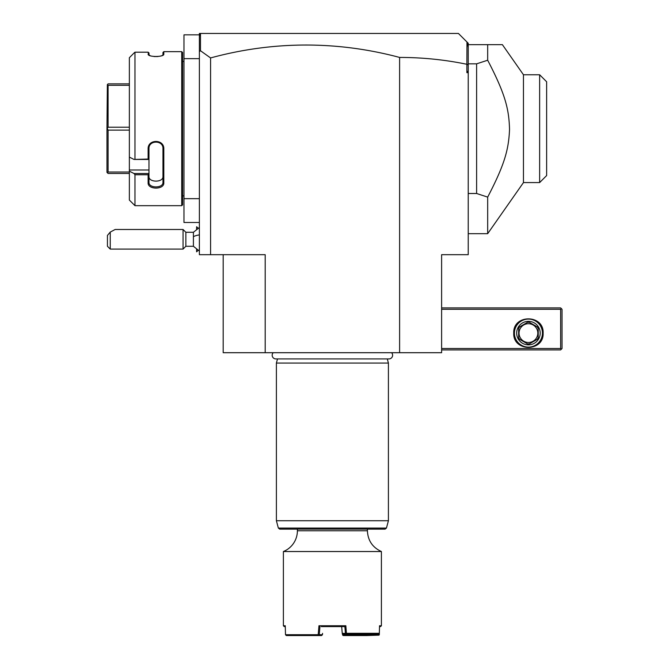 <?xml version="1.0" encoding="UTF-8"?>
<svg xmlns="http://www.w3.org/2000/svg" width="669" height="669" viewBox="0 0 669 669"><rect width="100%" height="100%" fill="white"/><g stroke="black" fill="none" stroke-linecap="round" stroke-linejoin="round"><path stroke-width="1" d="M399.61 352.705L399.61 57.434C422.432 57.434 444.852 59.717 466.87 64.283L466.87 72.653L468.225 72.653L468.225 254.688L441.615 254.688L441.615 352.705L223.178 352.705L223.178 254.688M399.61 57.434A712.878 504.083 90 0 0 210.576 57.935L210.576 254.688L265.192 254.688L265.192 352.705M210.576 254.688L199.379 254.688L199.379 58.655L183.975 58.655L183.975 34.847L199.379 34.847M210.576 57.935L200.483 50.744L199.379 51.572L199.379 58.655M199.379 198.676L183.975 198.676L183.975 58.655M199.379 222.484L183.975 222.484L183.975 198.676M182.578 195.875L183.975 195.875M182.578 61.456L183.975 61.456M129.368 57.718L134.034 53.018L129.368 57.718L129.368 157.106L134.034 159.456L148.125 159.055L148.125 148.953C147.673 138.976 164.248 138.943 163.813 148.953L163.813 182.863C164.248 189.837 147.673 189.812 148.125 182.863L148.125 174.751L134.971 174.751L134.971 205.676L181.734 205.676L182.578 204.839L182.578 52.491L181.734 51.655L163.813 51.655L163.813 54.181L162.968 54.992L162.968 52.491L163.813 51.655M163.437 54.841L163.813 54.181C164.248 57.216 147.69 57.216 148.133 54.181L150.191 55.728M154.004 56.505L155.442 56.589M156.437 56.589L158.11 56.489M160.326 56.129L161.697 55.744M161.998 55.636L162.968 55M149.02 55.201L148.97 52.935L148.125 52.19L134.971 52.19L134.034 53.018M148.501 54.841L148.125 52.19L148.97 52.935M181.734 205.676L181.734 51.655M134.971 159.055L134.971 52.19M134.034 159.456L148.97 159.456L148.97 173.647L148.125 174.751M148.125 159.055L148.97 159.456M148.125 148.953L148.97 148.735C148.51 139.93 163.428 139.93 162.968 148.735L162.968 182.269C163.428 188.449 148.51 188.449 148.97 182.269L148.97 173.647M148.97 159.414L148.97 147.414M163.813 148.953L162.968 148.735M163.813 182.863L162.968 182.269L162.968 176.633M148.125 182.863L148.97 182.269M148.97 173.522L134.034 173.522L129.368 171.172L134.034 173.522L134.971 174.751M134.971 205.676L129.368 200.081L129.368 170.001L148.97 170.001M129.368 157.106L129.368 170.001M148.97 176.449C148.518 182.662 163.42 182.662 162.968 176.449L162.968 182.269M129.368 85.314L108.085 85.314L107.358 84.587L108.085 83.859L129.368 83.859M129.368 127.21L108.085 127.21L108.085 85.314M107.358 84.587L106.965 128.665L108.085 127.21M129.368 130.12L108.085 130.12L107.358 128.665M129.368 173.472L108.085 173.472L106.965 172.351L106.965 128.665M107.358 172.744L108.085 172.017L108.085 130.12M129.368 172.017L108.085 172.017M199.379 51.572L199.379 33.45L200.775 33.45L199.688 34.545L199.379 36.511M458.424 33.45L466.979 42.013L458.424 33.45L200.775 33.45L458.424 33.45M466.87 64.283L466.979 42.013L468.225 43.251L468.225 70.797L466.87 72.653M200.483 50.744L200.483 33.743M468.225 65.018L466.979 64.199M468.225 70.797L468.225 72.653M468.225 47.499L467.497 42.523M468.225 193.5L476.621 193.5L476.621 63.831L487.676 60.227L487.676 44.656L502.386 44.656L468.225 44.656M476.621 193.5L487.676 197.104L487.676 233.682L523.459 182.578L523.459 74.761L527.172 74.761M476.621 63.831L468.225 63.831M487.676 60.227C505.388 94.245 508.984 109.08 509.535 129.518C508.641 149.304 504.936 163.989 487.676 197.104M502.386 44.656L523.459 74.761L539.632 74.761L539.632 182.578L523.459 182.578M539.632 74.761L546.632 81.76L546.632 175.571L539.632 182.578M546.632 81.76L539.707 74.828M441.615 309.295L560.639 309.295L560.639 348.499L561.341 349.201L560.639 349.904L441.615 349.904M560.639 348.499L441.615 348.499M513.733 333.103C512.822 314.129 544.048 314.129 543.136 333.103C544.048 352.07 512.822 352.07 513.733 333.103M560.639 309.295L561.341 308.593L560.639 307.899L441.615 307.899M561.341 349.201L562.035 348.499L562.035 309.295L561.341 308.593M542.434 333.103A13.999 13.999 0 0 1 528.435 347.102A13.999 13.999 0 0 1 514.428 333.103A13.999 13.999 0 0 1 528.435 319.096A13.999 13.999 0 0 1 542.434 333.103M516.669 333.103A11.766 11.766 0 0 1 528.435 321.337A11.766 11.766 0 0 1 540.192 333.103A11.766 11.766 0 0 1 528.435 344.861A11.766 11.766 0 0 1 516.669 333.103M537.224 339.342L529.447 343.833L537.224 339.342A10.779 10.779 0 0 0 538.236 337.594L538.236 328.604L538.236 337.594M527.423 343.833L519.637 339.342L527.423 343.833A10.779 10.779 0 0 0 529.447 343.833M518.634 337.594L518.634 328.604L518.634 337.594A10.779 10.779 0 0 0 519.637 339.342M519.637 326.857L527.423 322.366L519.637 326.857A10.779 10.779 0 0 0 518.634 328.604M529.447 322.366L537.224 326.857L529.447 322.366A10.779 10.779 0 0 0 527.423 322.366M538.236 328.604A10.779 10.779 0 0 0 537.224 326.857M528.435 342.478A9.383 9.383 0 0 0 537.817 333.103A9.383 9.383 0 0 0 528.435 323.721A9.383 9.383 0 0 0 519.052 333.103A9.383 9.383 0 0 0 528.435 342.478M199.379 251.051L193.408 246.284L193.408 232.285L199.379 227.519M196.636 228.974L196.636 226.741L198.024 228.129M198.024 250.44L196.636 251.828L196.636 249.596M196.577 229.015L196.636 226.741M196.636 251.828L196.577 249.554M185.857 232.285L185.857 246.284L183.055 249.085L183.055 229.484L185.857 232.285L193.408 232.285M110.243 249.085L107.441 246.284L107.441 235.429L110.243 232.093L110.243 249.085L183.055 249.085M110.243 232.093L115.143 229.484L183.055 229.484M273.203 352.705A3.671 3.671 0 0 0 275.845 358.918L388.957 358.918A3.671 3.671 0 0 0 391.591 352.705M277.501 358.918L276.389 363.066L276.389 520.733L388.413 520.733L388.413 363.066L276.389 363.066M387.301 358.918L388.413 363.066M386.439 528.092L278.363 528.092L279.717 529.129L385.085 529.129L386.439 528.092L388.413 520.733M341.675 626.577L342.252 633.384L346.425 633.359L345.84 625.749L318.962 625.749L318.193 634.714L285.496 634.714L285.27 625.749L283.388 625.749L283.388 551.532A22.403 22.403 0 0 0 297.396 530.768L367.406 530.768L367.406 529.129M283.388 551.532L381.405 551.532C372.524 547.451 367.858 540.535 367.406 530.768M346.483 633.309L379.34 633.309L379.532 625.749L381.405 625.749L381.405 551.532M378.738 633.869L378.997 635.149L379.306 634.714L379.507 626.585L380.569 626.585L381.405 625.749M285.287 626.585L284.233 626.585L283.388 625.749M285.496 634.714L286.324 635.55L318.369 635.55L319.255 634.714L322.441 634.714L321.563 635.55L318.369 635.55M318.687 635.149L318.193 634.714M318.962 625.749L319.933 626.594L319.255 634.714M321.304 626.585L344.87 626.585L345.84 625.749M378.997 635.149L366.57 635.55L365.784 634.714L342.67 635.115L342.244 633.359L343.138 634.153L346.149 634.153L345.43 633.384L344.87 626.594L343.498 626.585M346.149 634.153L346.425 633.359M378.194 634.153L366.52 634.153M346.584 634.153L378.428 634.153L379.34 633.309M378.721 634.714L366.286 635.115M342.67 635.115L343.239 635.55L366.57 635.55M342.102 631.661L341.884 629.119M322.441 634.714L322.558 633.359M342.921 634.714L342.854 633.903M365.801 634.153L365.784 634.714M366.821 634.153L366.804 634.714M193.408 236.684A12.602 4.691 0 0 1 199.379 234.903M468.225 233.682L487.676 233.682M193.408 246.284L185.857 246.284M278.363 528.092L276.389 520.733M297.396 529.129L297.396 530.768"/></g></svg>
